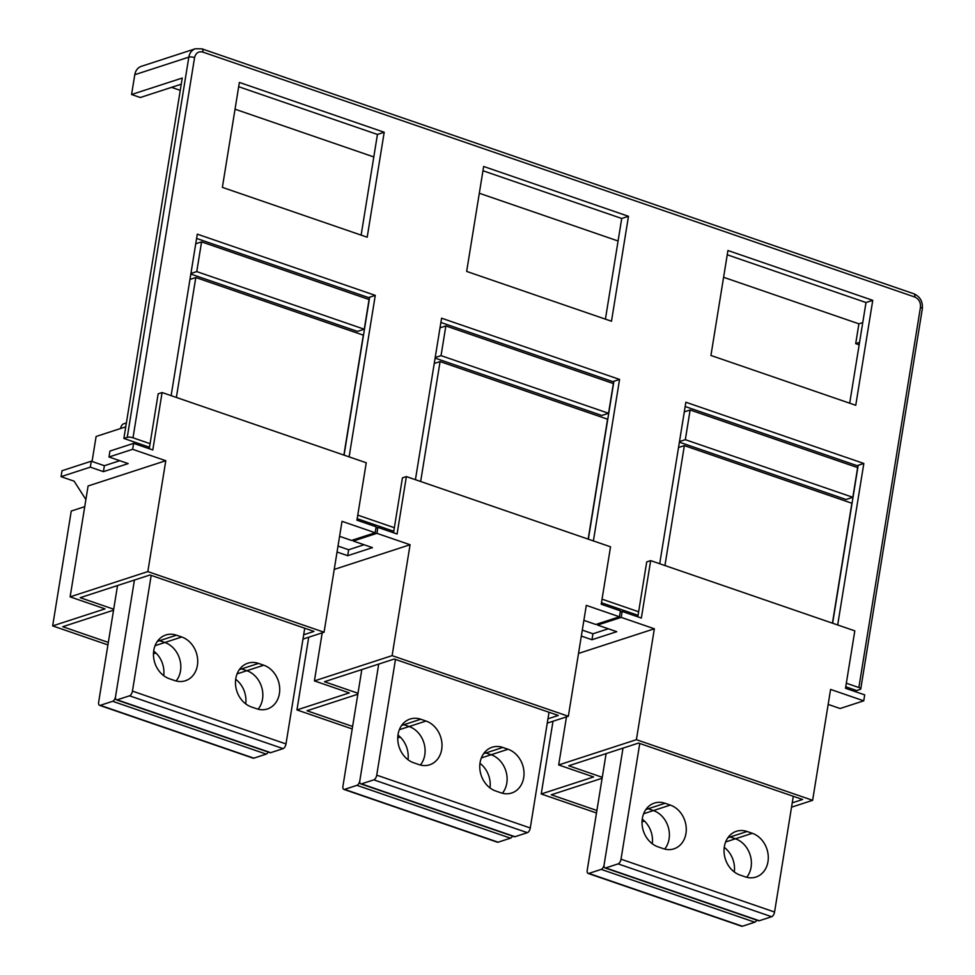 <?xml version="1.0" encoding="UTF-8"?>
<svg xmlns="http://www.w3.org/2000/svg" width="975" height="975" viewBox="0 0 975 975"><rect width="100%" height="100%" fill="white"/><g stroke="black" fill="none" stroke-linecap="round" stroke-linejoin="round"><path stroke-width="1.46" d="M872.759 300.337L855.757 405.283L710.933 355.461L727.935 250.502L872.759 300.337L866.007 302.53L849.7 403.199M727.24 254.792L866.007 302.53M602.05 599.174L638.637 611.764M659.709 563.733L685.864 402.236L863.838 463.466L858.207 465.294L832.626 623.22M837.683 624.963L863.838 463.466M846.324 683.219L858.865 687.521L920.449 307.332A4.205 1.255 9.2 0 1 922.338 308.734L860.767 688.935A4.205 1.255 -170.8 0 0 858.865 687.521M133.002 437.799L194.573 57.61A4.205 1.255 -170.8 0 0 188.833 57.135L127.25 437.336A4.205 1.255 -170.8 0 1 133.002 437.799L150.077 443.686M171.137 395.655L197.291 234.146L375.278 295.376L369.647 297.204L344.065 455.142M349.111 456.885L375.278 295.376M357.764 515.129L394.363 527.719M415.423 479.688L441.577 318.191L619.552 379.421L613.921 381.249L588.352 539.187M593.397 540.918L619.552 379.421M384.199 132.247L367.197 237.205L222.373 187.371L239.375 82.424L384.199 132.247L377.435 134.452L361.14 235.109M628.473 216.292L611.483 321.238L466.659 271.416L483.649 166.469L628.473 216.292L621.721 218.485L605.414 319.154M440.883 322.469L612.8 381.615L613.921 381.249M196.609 238.436L368.513 297.57L369.647 297.204M685.169 406.514L857.086 465.66L858.207 465.294M238.68 86.714L377.435 134.452M482.954 170.747L621.721 218.485M127.25 437.336L123.874 438.433L149.504 447.245M860.767 688.935A4.205 1.255 -170.8 0 1 860.096 689.459L856.72 690.556L845.752 686.778M638.064 615.335L601.465 602.745M393.778 531.29L357.191 518.7M181.252 84.203L140.29 97.512L131.576 94.514L182.252 78.037L123.874 438.433M859.548 342.383L855.697 343.639L858.902 323.834L862.753 322.579M859.158 344.833L855.697 343.639M131.576 94.514L134.782 74.709L188.833 57.135A12.614 10.42 -108 0 1 195.402 48.75L201.947 48.847L913.855 293.767C920.108 296.607 922.935 301.604 922.338 308.734M195.402 48.75L141.351 66.324A12.614 10.42 72 0 0 134.782 74.709M171.539 87.36L180.253 90.358M235.036 109.2L373.791 156.938M479.31 193.245L618.077 240.983M723.596 277.29L858.902 323.834M189.967 279.435L195.792 277.534L363.309 335.156L343.883 455.081M176.377 397.447L195.792 277.534M190.832 274.072L357.508 331.415L364.272 329.221L369.074 299.52L201.569 241.885L196.755 271.598L364.272 329.221M190.929 273.488L196.755 271.598M195.731 243.787L201.569 241.885M434.241 363.468L440.078 361.579L607.583 419.201L588.169 539.126M420.652 481.492L440.078 361.579M435.118 358.117L601.794 415.46L608.546 413.266L613.36 383.553L445.855 325.93L441.041 355.631L608.546 413.266M435.203 357.533L441.041 355.631M440.018 327.832L445.855 325.93M678.527 447.513L684.365 445.612L851.87 503.246L832.443 623.159M664.938 565.537L684.365 445.612M679.392 442.163L846.081 499.505L852.832 497.299L857.647 467.598L690.129 409.975L685.328 439.676L852.832 497.299M679.49 441.577L685.328 439.676M684.304 411.864L690.129 409.975M263.75 665.206L258.509 663.414A23.12 19.098 -108 0 0 247.833 663.207A23.12 19.098 -108 0 0 235.56 684.828A23.12 19.098 -108 0 0 251.452 706.973L256.693 708.776A23.12 19.098 -108 0 0 267.369 708.971A23.12 19.098 -108 0 0 279.642 687.351A23.12 19.098 -108 0 0 263.75 665.206L246.858 670.703A23.12 19.098 -108 0 1 261.739 687.387A23.12 19.098 -108 0 1 258.095 709.203A23.12 19.098 72 0 0 261.739 687.387A23.12 19.098 72 0 0 246.858 670.703L237.059 673.883M240.216 668.472A23.12 19.098 -108 0 1 241.617 668.899L246.858 670.703L241.617 668.899L258.509 663.414M181.74 636.992L164.848 642.488A23.12 19.098 -108 0 1 179.729 659.173A23.12 19.098 -108 0 1 176.085 680.989A23.12 19.098 72 0 0 179.729 659.173A23.12 19.098 72 0 0 164.848 642.488L159.608 640.685L176.499 635.2L181.74 636.992A23.12 19.098 -108 0 1 197.632 659.137A23.12 19.098 -108 0 1 185.36 680.757A23.12 19.098 -108 0 1 174.683 680.562L169.443 678.758A23.12 19.098 -108 0 1 153.55 656.614A23.12 19.098 -108 0 1 165.823 634.993A23.12 19.098 -108 0 1 176.499 635.2M158.206 640.258A23.12 19.098 -108 0 1 159.608 640.685L157.316 641.44M304.736 628.217L285.992 743.937A4.205 2.011 109 0 1 283.103 748.629L270.709 752.663A4.205 2.011 109 0 1 269.99 752.676L116.439 699.855A4.205 2.011 109 0 1 115.55 696.613A4.205 2.011 109 0 1 112.661 701.305L100.267 705.327A4.205 2.011 109 0 1 99.548 705.339A4.205 2.011 109 0 1 98.658 702.098L117.536 585.536M151.186 575.396L132.442 691.117A4.205 2.011 -71 0 1 129.553 695.809L117.158 699.831A4.205 2.011 109 0 1 116.439 699.855M126.384 422.955L123.447 423.906A4.205 2.011 109 0 0 120.571 428.513M134.428 580.04L115.55 696.613M155.049 645.669L164.848 642.488L159.608 640.685M100.267 705.327L253.817 758.16L266.212 754.126A4.205 2.011 -71 0 0 268.21 752.066M253.817 758.16A4.205 2.011 109 0 1 253.098 758.172L99.548 705.339M235.694 679.27A23.12 19.098 -108 0 1 245.724 703.889M153.684 651.056A23.12 19.098 -108 0 1 163.715 675.675M508.024 749.251L502.795 747.447A23.12 19.098 -108 0 0 492.119 747.252A23.12 19.098 -108 0 0 479.846 768.873A23.12 19.098 -108 0 0 495.739 791.017L500.967 792.809A23.12 19.098 -108 0 0 511.643 793.016A23.12 19.098 -108 0 0 523.928 771.396A23.12 19.098 -108 0 0 508.024 749.251L491.132 754.747A23.12 19.098 -108 0 1 506.013 771.432A23.12 19.098 -108 0 1 502.381 793.236A23.12 19.098 72 0 0 506.013 771.432A23.12 19.098 72 0 0 491.132 754.747L481.345 757.928M484.49 752.517A23.12 19.098 -108 0 1 485.903 752.944L491.132 754.747L485.903 752.944L502.795 747.447M426.014 721.037L409.122 726.533A23.12 19.098 -108 0 1 424.003 743.218A23.12 19.098 -108 0 1 420.371 765.022A23.12 19.098 72 0 0 424.003 743.218A23.12 19.098 72 0 0 409.122 726.533L403.894 724.73L420.786 719.233L426.014 721.037A23.12 19.098 -108 0 1 441.919 743.182A23.12 19.098 -108 0 1 429.634 764.802A23.12 19.098 -108 0 1 418.957 764.595L413.729 762.803A23.12 19.098 -108 0 1 397.837 740.659A23.12 19.098 -108 0 1 410.109 719.038A23.12 19.098 -108 0 1 420.786 719.233M402.48 724.303A23.12 19.098 -108 0 1 403.894 724.73L401.59 725.473M549.023 712.262L530.278 827.982A4.205 2.011 109 0 1 527.378 832.674L514.995 836.708A4.205 2.011 109 0 1 514.276 836.721L360.726 783.888A4.205 2.011 109 0 1 359.836 780.646A4.205 2.011 109 0 1 356.947 785.338L344.553 789.372A4.205 2.011 109 0 1 343.834 789.384A4.205 2.011 109 0 1 342.944 786.142L361.822 669.581M395.472 659.429L376.728 775.162A4.205 2.011 -71 0 1 373.839 779.854L361.445 783.876A4.205 2.011 109 0 1 360.726 783.888M378.714 664.085L359.836 780.646M399.336 729.714L409.122 726.533L403.894 724.73M344.553 789.372L498.103 842.193L510.486 838.171A4.205 2.011 -71 0 0 512.497 836.111M498.103 842.193A4.205 2.011 109 0 1 497.384 842.205L343.834 789.384M479.968 763.315A23.12 19.098 -108 0 1 490.011 787.934M397.958 735.101A23.12 19.098 -108 0 1 408.001 759.72M752.31 833.296L747.082 831.492A23.12 19.098 -108 0 0 736.405 831.297A23.12 19.098 -108 0 0 724.12 852.906A23.12 19.098 -108 0 0 740.025 875.05L745.253 876.854A23.12 19.098 -108 0 0 755.93 877.061A23.12 19.098 -108 0 0 768.203 855.441A23.12 19.098 -108 0 0 752.31 833.296L735.418 838.78A23.12 19.098 -108 0 1 750.299 855.465A23.12 19.098 -108 0 1 746.667 877.281A23.12 19.098 72 0 0 750.299 855.465A23.12 19.098 72 0 0 735.418 838.78L725.632 841.961M728.776 836.562A23.12 19.098 -108 0 1 730.19 836.989L735.418 838.78L730.19 836.989L747.082 831.492M670.3 805.082L653.408 810.566A23.12 19.098 -108 0 1 668.289 827.251A23.12 19.098 -108 0 1 664.658 849.067A23.12 19.098 72 0 0 668.289 827.251A23.12 19.098 72 0 0 653.408 810.566L648.18 808.775L665.072 803.278L670.3 805.082A23.12 19.098 -108 0 1 686.193 827.227A23.12 19.098 -108 0 1 673.92 848.847A23.12 19.098 -108 0 1 663.244 848.64L658.015 846.836A23.12 19.098 -108 0 1 642.111 824.692A23.12 19.098 -108 0 1 654.396 803.083A23.12 19.098 -108 0 1 665.072 803.278M646.766 808.348A23.12 19.098 -108 0 1 648.18 808.775L645.877 809.518M793.297 796.295L774.564 912.027A4.205 2.011 109 0 1 771.664 916.719L759.281 920.741A4.205 2.011 109 0 1 758.55 920.753L605 867.933A4.205 2.011 109 0 1 604.122 864.691A4.205 2.011 109 0 1 601.222 869.383L588.839 873.405A4.205 2.011 109 0 1 588.108 873.429A4.205 2.011 109 0 1 587.23 870.188L606.109 753.614M639.758 743.474L621.014 859.194A4.205 2.011 -71 0 1 618.113 863.887L605.731 867.921A4.205 2.011 109 0 1 605 867.933M623.001 748.13L604.122 864.691M643.622 813.747L653.408 810.566L648.18 808.775M588.839 873.405L742.389 926.238L754.772 922.204A4.205 2.011 -71 0 0 756.771 920.144M742.389 926.238A4.205 2.011 109 0 1 741.658 926.25L588.108 873.429M724.254 847.36A23.12 19.098 -108 0 1 734.297 871.979M642.245 819.146A23.12 19.098 -108 0 1 652.287 843.765M84.74 506.659L71.26 511.046L52.662 625.901L105.02 608.875L70.127 596.858L88.091 485.977L165.787 460.712L147.834 571.594L324.066 632.227L302.981 639.088M339.592 536.323L351.524 540.43L375.18 532.74L342.018 521.332L324.066 632.227M85.885 499.541L74.124 481.175L61.047 476.665L90.322 467.147L103.411 471.656L128.188 463.6L108.993 456.995L132.637 449.304L165.787 460.712M375.18 532.74L376.143 526.805L356.947 520.199L366.247 462.772L162.094 392.535L158.157 393.827L149.26 448.744M132.637 449.304L133.599 443.357L152.795 449.962L162.094 392.535M147.834 571.594L70.127 596.858M108.335 642.415L62.705 626.718L113.551 610.192M303.676 634.774L314.011 631.41L149.992 574.982L80.182 597.687L113.709 609.217M108.993 456.995L109.956 451.047L133.599 443.357M103.411 471.656L104.374 465.709L91.284 461.212L62.01 470.73L61.047 476.665M104.374 465.709L119.779 460.7M125.751 426.831L96.111 436.471L92.052 461.48M90.322 467.147L91.284 461.212M153.465 653.835L155.963 653.031M52.662 625.901L107.92 644.914M308.722 637.211L296.948 709.934L349.306 692.908L314.413 680.903L322.201 632.836M583.879 620.368L595.81 624.475L619.454 616.785L586.304 605.378L568.34 716.272L547.255 723.121M337.058 552.033L347.685 555.689L372.462 547.633L353.267 541.028L376.923 533.349L410.073 544.745L392.108 655.639L568.34 716.272M619.454 616.785L620.417 610.85L601.222 604.244L610.533 546.817L406.38 476.58L402.431 477.86L393.534 532.789M376.923 533.349L377.886 527.402L397.081 534.008L406.38 476.58M410.073 544.745L334.242 569.412M392.108 655.639L314.413 680.903M352.609 726.448L306.991 710.763L357.837 694.224M547.962 718.807L558.297 715.455L394.278 659.027L324.456 681.72L357.983 693.262M375.936 528.036L377.886 527.402M353.267 541.028L353.474 539.797M347.685 555.689L348.648 549.754L338.008 546.085M348.648 549.754L364.053 544.745M397.751 737.88L400.237 737.063M296.948 709.934L352.207 728.947M553.008 721.256L541.222 793.979L593.592 776.953L558.687 764.948L566.475 716.881M828.165 704.413L840.097 708.52L863.74 700.83L830.59 689.422L812.626 800.317L791.542 807.166M581.332 636.078L591.971 639.734L616.748 631.678L597.553 625.072L621.209 617.382L654.359 628.79L636.395 739.684L812.626 800.317M863.74 700.83L864.703 694.882L845.508 688.277L854.807 630.862L650.654 560.625L646.717 561.905L637.821 616.834M621.209 617.382L622.16 611.447L641.355 618.053L650.654 560.625M654.359 628.79L578.516 653.445M636.395 739.684L558.687 764.948M596.895 810.493L551.277 794.796L602.111 778.269M792.236 802.852L802.583 799.488L638.564 743.06L568.742 765.765L602.27 777.307M620.222 612.081L622.16 611.447M597.553 625.072L597.748 623.842M591.971 639.734L592.934 633.787L582.294 630.13M592.934 633.787L608.339 628.79M642.025 821.925L644.524 821.108M541.222 793.979L596.493 812.992M194.573 57.61C195.768 52.942 198.522 51.102 202.837 52.089L914.745 297.009C918.913 298.935 920.814 302.372 920.449 307.332M202.837 52.089A4.205 2.011 -71 0 0 201.947 48.847M914.745 297.009A4.205 2.011 -71 0 0 913.855 293.767M117.158 699.831L270.709 752.663M129.553 695.809L283.103 748.629M132.442 691.117L285.992 743.937M266.212 754.126L112.661 701.305M239.314 669.654L241.617 668.899M361.445 783.876L514.995 836.708M373.839 779.854L527.378 832.674M376.728 775.162L530.278 827.982M510.486 838.171L356.947 785.338M483.6 753.687L485.903 752.944M605.731 867.921L759.281 920.741M618.113 863.887L771.664 916.719M621.014 859.194L774.564 912.027M754.772 922.204L601.222 869.383M727.886 837.732L730.19 836.989"/></g></svg>
